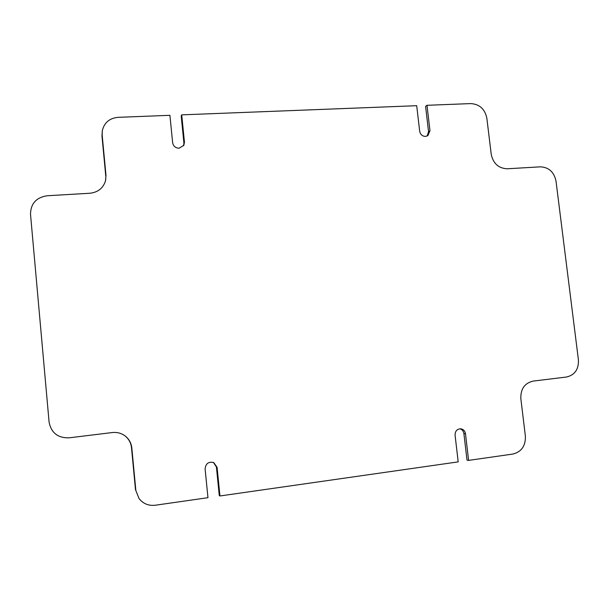 <?xml version="1.0" encoding="UTF-8"?>
<svg xmlns="http://www.w3.org/2000/svg" width="609" height="609" viewBox="0 0 609 609"><rect width="100%" height="100%" fill="white"/><g stroke="black" fill="none" stroke-linecap="round" stroke-linejoin="round"><path stroke-width="0.91" d="M105.509 180.896L105.974 175.186L102.152 134.909L102.327 130.585C104.306 122.599 109.536 118.184 118.024 117.339L169.911 115.314L172.636 142.689C173.344 146.206 175.514 148.048 179.13 148.231L183.849 145.285L184.451 142.141L181.71 114.857L416.701 105.7L419.677 131.239C420.37 134.52 422.303 136.249 425.47 136.424L427.883 135.624L429.977 130.76L426.993 105.296L425.584 106.369L428.553 131.742L429.977 130.76M427.13 136.035L428.553 131.742M183.568 145.764L183.926 143.145L181.2 115.961L181.71 114.857M213.477 462.467L216.416 467.012L219.27 495.513L219.956 495.97L458.189 461.881L455.075 435.169C455.121 431.096 457.016 428.972 460.769 428.805C463.403 429.276 464.971 430.928 465.489 433.76L468.603 460.389L512.907 454.048C521.532 451.825 525.689 445.849 525.377 436.128L520.832 398.583C520.55 388.923 524.661 383.091 533.164 381.097L566.507 377.017C574.805 375.045 578.771 369.343 578.421 359.904L556.002 181.048C554.038 171.997 548.823 167.254 540.358 166.836L507.228 168.777C498.558 168.358 493.221 163.547 491.235 154.336L486.85 118.199C484.893 109.041 479.534 104.169 470.78 103.591L426.993 105.296M459.978 428.789C462.185 429.52 463.495 431.119 463.898 433.578L467.004 460.099L468.603 460.389M139.042 498.558L135.472 489.567L139.042 498.558C143.153 503.734 148.558 505.957 155.249 505.234L207.966 497.69L205.104 468.968C205.697 463.487 208.598 461.371 213.812 462.612L217.078 467.347L219.956 495.97M105.974 175.186L105.616 180.462C103.363 188.044 98.125 192.307 89.896 193.251L47.213 195.748C36.258 197.438 30.694 203.604 30.511 214.246L49.093 422.121C51.202 432.87 57.893 438.107 69.152 437.825L112.284 432.55C116.905 432.055 121.077 433.098 124.792 435.694C128.895 438.762 131.239 442.865 131.826 447.988L131.506 447.729C130.935 442.69 128.651 438.647 124.647 435.587M135.472 489.567L131.506 447.729M105.768 176.07L101.969 135.959L102.327 130.585M135.807 490.009L131.826 447.988M183.926 143.145L184.451 142.141M463.898 433.578L465.489 433.76M216.416 467.012L217.078 467.347M102.152 134.909L101.969 135.959"/></g></svg>
